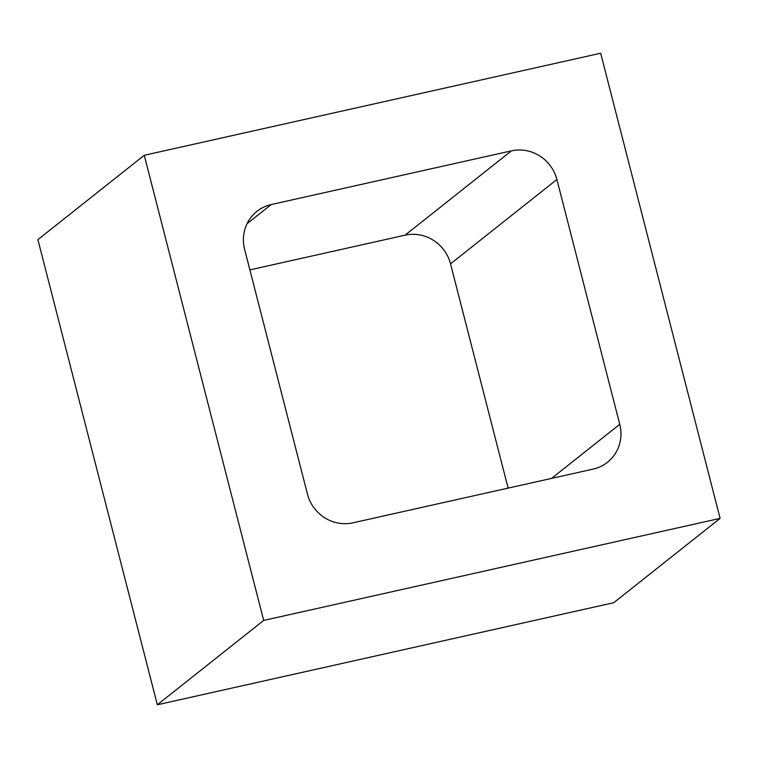 <?xml version="1.0" encoding="UTF-8"?>
<svg xmlns="http://www.w3.org/2000/svg" width="758" height="758" viewBox="0 0 758 758"><rect width="100%" height="100%" fill="white"/><g stroke="black" fill="none" stroke-linecap="round" stroke-linejoin="round"><path stroke-width="1.14" d="M263.68 620.432L157.332 704.769L37.9 239.623L144.257 155.286L263.68 620.432L720.1 518.377L600.668 53.231L144.257 155.286M157.332 704.769L613.743 602.714L720.1 518.377M508.116 488.114L450.536 263.85A38.184 36.649 51.6 0 0 405.075 235.179L249.884 269.886M244.607 249.335L307.464 494.15A38.184 36.649 51.6 0 0 352.925 522.821L593.144 469.098A38.184 36.649 51.6 0 0 607.442 462.295A38.184 36.649 51.6 0 0 619.75 424.319L556.893 179.504A38.184 36.649 51.6 0 0 511.432 150.842L271.212 204.556A38.184 36.649 51.6 0 0 256.915 211.368A38.184 36.649 51.6 0 0 244.607 249.335M619.75 424.319L551.549 478.402M556.893 179.504L450.536 263.85M511.432 150.842L405.075 235.179M271.212 204.556L247.032 223.733"/></g></svg>
